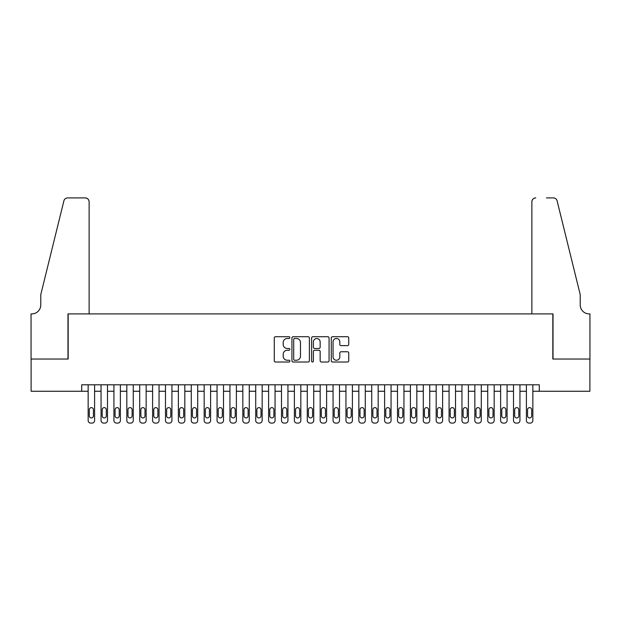 <?xml version="1.0" encoding="UTF-8"?>
<svg xmlns="http://www.w3.org/2000/svg" width="621" height="621" viewBox="0 0 621 621"><rect width="100%" height="100%" fill="white"/><g stroke="black" fill="none" stroke-linecap="round" stroke-linejoin="round"><path stroke-width="0.93" d="M289.875 337.599A0.885 0.885 0 0 0 288.99 336.714L275.545 336.714A1.265 1.265 0 0 0 274.28 337.979L274.28 360.747A1.265 1.265 0 0 0 275.545 362.012L288.99 362.012A0.885 0.885 0 0 0 289.875 361.127A0.885 0.885 0 0 0 288.99 360.242L287.251 360.242A4.052 4.052 0 0 1 283.199 356.198L283.199 354.296A4.052 4.052 0 0 1 287.251 350.252L288.99 350.252A0.885 0.885 0 0 0 289.875 349.359A0.885 0.885 0 0 0 288.99 348.474L287.251 348.474A4.052 4.052 0 0 1 283.199 344.43L283.199 342.528A4.052 4.052 0 0 1 287.251 338.484L288.99 338.484A0.885 0.885 0 0 0 289.875 337.599M347.473 345.633A1.265 1.265 0 0 0 348.738 344.368L348.738 337.979A1.265 1.265 0 0 0 347.473 336.714L332.546 336.714A1.265 1.265 0 0 0 331.28 337.979L331.28 360.747A1.265 1.265 0 0 0 332.546 362.012L347.473 362.012A1.265 1.265 0 0 0 348.738 360.747L348.738 353.031A1.265 1.265 0 0 0 347.473 351.765L341.084 351.765A1.265 1.265 0 0 0 339.819 353.031L339.819 356.858A3.384 3.384 0 0 1 336.435 360.242A3.384 3.384 0 0 1 333.05 356.858L333.05 341.868A3.384 3.384 0 0 1 336.435 338.484A3.384 3.384 0 0 1 339.819 341.868L339.819 344.368A1.265 1.265 0 0 0 341.084 345.633L347.473 345.633M81.708 391.253L31.112 391.253L31.112 359.031L68.17 359.031L68.17 313.916L552.83 313.916L552.83 359.031L589.888 359.031L589.888 391.253L539.292 391.253L539.292 384.81L81.708 384.81L81.708 391.253L88.151 391.253L88.151 420.518A2.577 2.577 0 0 0 90.728 423.095L92.017 423.095A2.577 2.577 0 0 0 94.594 420.518L94.594 391.253L101.044 391.253L101.044 420.518A2.577 2.577 0 0 0 103.622 423.095L104.91 423.095A2.577 2.577 0 0 0 107.487 420.518L107.487 391.253L113.93 391.253L113.93 420.518A2.577 2.577 0 0 0 116.507 423.095L117.796 423.095A2.577 2.577 0 0 0 120.373 420.518L120.373 391.253L126.824 391.253L126.824 420.518A2.577 2.577 0 0 0 129.401 423.095L130.689 423.095A2.577 2.577 0 0 0 133.267 420.518L133.267 391.253L139.709 391.253L139.709 420.518A2.577 2.577 0 0 0 142.287 423.095L143.575 423.095A2.577 2.577 0 0 0 146.152 420.518L146.152 391.253L152.603 391.253L152.603 420.518A2.577 2.577 0 0 0 155.18 423.095L156.469 423.095A2.577 2.577 0 0 0 159.046 420.518L159.046 391.253L165.489 391.253L165.489 420.518A2.577 2.577 0 0 0 168.066 423.095L169.354 423.095A2.577 2.577 0 0 0 171.932 420.518L171.932 391.253L178.382 391.253L178.382 420.518A2.577 2.577 0 0 0 180.959 423.095L182.248 423.095A2.577 2.577 0 0 0 184.825 420.518L184.825 391.253L191.268 391.253L191.268 420.518A2.577 2.577 0 0 0 193.845 423.095L195.134 423.095A2.577 2.577 0 0 0 197.711 420.518L197.711 391.253L204.162 391.253L204.162 420.518A2.577 2.577 0 0 0 206.739 423.095L208.027 423.095A2.577 2.577 0 0 0 210.604 420.518L210.604 391.253L217.047 391.253L217.047 420.518A2.577 2.577 0 0 0 219.624 423.095L220.913 423.095A2.577 2.577 0 0 0 223.498 420.518L223.498 391.253L229.941 391.253L229.941 420.518A2.577 2.577 0 0 0 232.518 423.095L233.806 423.095A2.577 2.577 0 0 0 236.384 420.518L236.384 391.253L242.827 391.253L242.827 420.518A2.577 2.577 0 0 0 245.404 423.095L246.692 423.095A2.577 2.577 0 0 0 249.277 420.518L249.277 391.253L255.72 391.253L255.72 420.518A2.577 2.577 0 0 0 258.297 423.095L259.586 423.095A2.577 2.577 0 0 0 262.163 420.518L262.163 391.253L268.606 391.253L268.606 420.518A2.577 2.577 0 0 0 271.183 423.095L272.472 423.095A2.577 2.577 0 0 0 275.056 420.518L275.056 391.253L281.499 391.253L281.499 420.518A2.577 2.577 0 0 0 284.076 423.095L285.365 423.095A2.577 2.577 0 0 0 287.942 420.518L287.942 391.253L294.385 391.253L294.385 420.518A2.577 2.577 0 0 0 296.962 423.095L298.259 423.095A2.577 2.577 0 0 0 300.836 420.518L300.836 391.253L307.279 391.253L307.279 420.518A2.577 2.577 0 0 0 309.856 423.095L311.144 423.095A2.577 2.577 0 0 0 313.721 420.518L313.721 391.253L320.164 391.253L320.164 420.518A2.577 2.577 0 0 0 322.741 423.095L324.038 423.095A2.577 2.577 0 0 0 326.615 420.518L326.615 391.253L333.058 391.253L333.058 420.518A2.577 2.577 0 0 0 335.635 423.095L336.924 423.095A2.577 2.577 0 0 0 339.501 420.518L339.501 391.253L345.944 391.253L345.944 420.518A2.577 2.577 0 0 0 348.528 423.095L349.817 423.095A2.577 2.577 0 0 0 352.394 420.518L352.394 391.253L358.837 391.253L358.837 420.518A2.577 2.577 0 0 0 361.414 423.095L362.703 423.095A2.577 2.577 0 0 0 365.28 420.518L365.28 391.253L371.723 391.253L371.723 420.518A2.577 2.577 0 0 0 374.308 423.095L375.596 423.095A2.577 2.577 0 0 0 378.173 420.518L378.173 391.253L384.616 391.253L384.616 420.518A2.577 2.577 0 0 0 387.194 423.095L388.482 423.095A2.577 2.577 0 0 0 391.059 420.518L391.059 391.253L397.502 391.253L397.502 420.518A2.577 2.577 0 0 0 400.087 423.095L401.376 423.095A2.577 2.577 0 0 0 403.953 420.518L403.953 391.253L410.396 391.253L410.396 420.518A2.577 2.577 0 0 0 412.973 423.095L414.261 423.095A2.577 2.577 0 0 0 416.838 420.518L416.838 391.253L423.289 391.253L423.289 420.518A2.577 2.577 0 0 0 425.866 423.095L427.155 423.095A2.577 2.577 0 0 0 429.732 420.518L429.732 391.253L436.175 391.253L436.175 420.518A2.577 2.577 0 0 0 438.752 423.095L440.041 423.095A2.577 2.577 0 0 0 442.618 420.518L442.618 391.253L449.068 391.253L449.068 420.518A2.577 2.577 0 0 0 451.646 423.095L452.934 423.095A2.577 2.577 0 0 0 455.511 420.518L455.511 391.253L461.954 391.253L461.954 420.518A2.577 2.577 0 0 0 464.531 423.095L465.82 423.095A2.577 2.577 0 0 0 468.397 420.518L468.397 391.253L474.848 391.253L474.848 420.518A2.577 2.577 0 0 0 477.425 423.095L478.713 423.095A2.577 2.577 0 0 0 481.291 420.518L481.291 391.253L487.733 391.253L487.733 420.518A2.577 2.577 0 0 0 490.311 423.095L491.599 423.095A2.577 2.577 0 0 0 494.176 420.518L494.176 391.253L500.627 391.253L500.627 420.518A2.577 2.577 0 0 0 503.204 423.095L504.493 423.095A2.577 2.577 0 0 0 507.07 420.518L507.07 391.253L513.513 391.253L513.513 420.518A2.577 2.577 0 0 0 516.09 423.095L517.378 423.095A2.577 2.577 0 0 0 519.956 420.518L519.956 391.253L526.406 391.253L526.406 420.518A2.577 2.577 0 0 0 528.983 423.095L530.272 423.095A2.577 2.577 0 0 0 532.849 420.518L532.849 391.253L539.292 391.253M309.39 337.979A1.265 1.265 0 0 0 308.125 336.714L293.197 336.714A1.265 1.265 0 0 0 291.932 337.979L291.932 360.747A1.265 1.265 0 0 0 293.197 362.012L308.125 362.012A1.265 1.265 0 0 0 309.39 360.747L309.39 337.979M312.875 336.714L327.803 336.714A1.265 1.265 0 0 1 329.068 337.979L329.068 360.747A1.265 1.265 0 0 1 327.803 362.012L321.414 362.012A1.265 1.265 0 0 1 320.149 360.747L320.149 351.517A1.265 1.265 0 0 0 318.884 350.252L314.645 350.252A1.265 1.265 0 0 0 313.38 351.517L313.38 361.127A0.885 0.885 0 0 1 312.495 362.012A0.885 0.885 0 0 1 311.61 361.127L311.61 337.979A1.265 1.265 0 0 1 312.875 336.714M294.587 338.484A0.885 0.885 0 0 0 293.702 339.369L293.702 359.357A0.885 0.885 0 0 0 294.587 360.242L296.427 360.242A4.052 4.052 0 0 0 300.471 356.198L300.471 342.528A4.052 4.052 0 0 0 296.427 338.484L294.587 338.484M320.149 341.93A3.384 3.384 0 0 0 316.764 338.546A3.384 3.384 0 0 0 313.38 341.93L313.38 347.209A1.265 1.265 0 0 0 314.645 348.474L318.884 348.474A1.265 1.265 0 0 0 320.149 347.209L320.149 341.93M94.594 384.81L94.594 420.518M88.151 384.81L88.151 420.518M93.437 415.876A2.065 2.065 0 0 1 91.372 417.933A2.065 2.065 0 0 1 89.315 415.876L89.315 409.689A2.065 2.065 0 0 1 91.372 407.624A2.065 2.065 0 0 1 93.437 409.689L93.437 415.876M90.728 423.095L92.017 423.095M89.121 313.916L89.121 201.778A3.866 3.866 0 0 0 85.248 197.905L67.658 197.905A3.866 3.866 0 0 0 63.901 200.847L40.784 294.579L40.784 304.895A9.02 9.02 0 0 1 31.756 313.916L31.05 313.916L31.05 359.031L67.976 359.031L67.976 313.916L89.121 313.916L89.121 201.778C88.873 199.442 87.584 198.153 85.248 197.905L74.551 197.905M63.901 200.847C64.887 198.728 64.887 198.728 63.901 200.847C64.887 198.728 64.887 198.728 63.901 200.847M40.784 304.895A9.02 9.02 0 0 1 31.756 313.916M531.879 313.916L531.879 201.778L531.879 313.916L553.024 313.916L553.024 359.031L589.95 359.031L589.95 313.916L589.244 313.916A9.02 9.02 0 0 1 580.216 304.895A9.02 9.02 0 0 0 589.244 313.916M573.129 265.842L557.099 200.847L580.216 294.579L580.216 304.895M546.449 197.905L553.342 197.905A3.866 3.866 0 0 1 557.099 200.847C556.113 198.728 556.113 198.728 557.099 200.847C556.113 198.728 556.113 198.728 557.099 200.847M535.752 197.905A3.866 3.866 0 0 0 531.879 201.778C532.127 199.442 533.416 198.153 535.752 197.905M107.487 384.81L107.487 420.518M101.044 384.81L101.044 420.518M106.323 415.876A2.065 2.065 0 0 1 104.266 417.933A2.065 2.065 0 0 1 102.201 415.876L102.201 409.689A2.065 2.065 0 0 1 104.266 407.624A2.065 2.065 0 0 1 106.323 409.689L106.323 415.876M103.622 423.095L104.91 423.095M120.373 384.81L120.373 420.518M113.93 384.81L113.93 420.518M119.216 415.876A2.065 2.065 0 0 1 117.152 417.933A2.065 2.065 0 0 1 115.095 415.876L115.095 409.689A2.065 2.065 0 0 1 117.152 407.624A2.065 2.065 0 0 1 119.216 409.689L119.216 415.876M116.507 423.095L117.796 423.095M133.267 384.81L133.267 420.518M126.824 384.81L126.824 420.518M132.102 415.876A2.065 2.065 0 0 1 130.045 417.933A2.065 2.065 0 0 1 127.98 415.876L127.98 409.689A2.065 2.065 0 0 1 130.045 407.624A2.065 2.065 0 0 1 132.102 409.689L132.102 415.876M129.401 423.095L130.689 423.095M146.152 384.81L146.152 420.518M139.709 384.81L139.709 420.518M144.996 415.876A2.065 2.065 0 0 1 142.931 417.933A2.065 2.065 0 0 1 140.874 415.876L140.874 409.689A2.065 2.065 0 0 1 142.931 407.624A2.065 2.065 0 0 1 144.996 409.689L144.996 415.876M142.287 423.095L143.575 423.095M159.046 384.81L159.046 420.518M152.603 384.81L152.603 420.518M157.881 415.876A2.065 2.065 0 0 1 155.824 417.933A2.065 2.065 0 0 1 153.76 415.876L153.76 409.689A2.065 2.065 0 0 1 155.824 407.624A2.065 2.065 0 0 1 157.881 409.689L157.881 415.876M155.18 423.095L156.469 423.095M171.932 384.81L171.932 420.518M165.489 384.81L165.489 420.518M170.775 415.876A2.065 2.065 0 0 1 168.71 417.933A2.065 2.065 0 0 1 166.653 415.876L166.653 409.689A2.065 2.065 0 0 1 168.71 407.624A2.065 2.065 0 0 1 170.775 409.689L170.775 415.876M168.066 423.095L169.354 423.095M184.825 384.81L184.825 420.518M178.382 384.81L178.382 420.518M183.669 415.876A2.065 2.065 0 0 1 181.604 417.933A2.065 2.065 0 0 1 179.539 415.876L179.539 409.689A2.065 2.065 0 0 1 181.604 407.624A2.065 2.065 0 0 1 183.669 409.689L183.669 415.876M180.959 423.095L182.248 423.095M197.711 384.81L197.711 420.518M191.268 384.81L191.268 420.518M196.554 415.876A2.065 2.065 0 0 1 194.489 417.933A2.065 2.065 0 0 1 192.432 415.876L192.432 409.689A2.065 2.065 0 0 1 194.489 407.624A2.065 2.065 0 0 1 196.554 409.689L196.554 415.876M193.845 423.095L195.134 423.095M210.604 384.81L210.604 420.518M204.162 384.81L204.162 420.518M209.448 415.876A2.065 2.065 0 0 1 207.383 417.933A2.065 2.065 0 0 1 205.318 415.876L205.318 409.689A2.065 2.065 0 0 1 207.383 407.624A2.065 2.065 0 0 1 209.448 409.689L209.448 415.876M206.739 423.095L208.027 423.095M223.498 384.81L223.498 420.518M217.047 384.81L217.047 420.518M222.334 415.876A2.065 2.065 0 0 1 220.269 417.933A2.065 2.065 0 0 1 218.212 415.876L218.212 409.689A2.065 2.065 0 0 1 220.269 407.624A2.065 2.065 0 0 1 222.334 409.689L222.334 415.876M219.624 423.095L220.913 423.095M236.384 384.81L236.384 420.518M229.941 384.81L229.941 420.518M235.227 415.876A2.065 2.065 0 0 1 233.162 417.933A2.065 2.065 0 0 1 231.097 415.876L231.097 409.689A2.065 2.065 0 0 1 233.162 407.624A2.065 2.065 0 0 1 235.227 409.689L235.227 415.876M232.518 423.095L233.806 423.095M249.277 384.81L249.277 420.518M242.827 384.81L242.827 420.518M248.113 415.876A2.065 2.065 0 0 1 246.048 417.933A2.065 2.065 0 0 1 243.991 415.876L243.991 409.689A2.065 2.065 0 0 1 246.048 407.624A2.065 2.065 0 0 1 248.113 409.689L248.113 415.876M245.404 423.095L246.692 423.095M262.163 384.81L262.163 420.518M255.72 384.81L255.72 420.518M261.006 415.876A2.065 2.065 0 0 1 258.941 417.933A2.065 2.065 0 0 1 256.877 415.876L256.877 409.689A2.065 2.065 0 0 1 258.941 407.624A2.065 2.065 0 0 1 261.006 409.689L261.006 415.876M258.297 423.095L259.586 423.095M275.056 384.81L275.056 420.518M268.606 384.81L268.606 420.518M273.892 415.876A2.065 2.065 0 0 1 271.827 417.933A2.065 2.065 0 0 1 269.77 415.876L269.77 409.689A2.065 2.065 0 0 1 271.827 407.624A2.065 2.065 0 0 1 273.892 409.689L273.892 415.876M271.183 423.095L272.472 423.095M287.942 384.81L287.942 420.518M281.499 384.81L281.499 420.518M286.786 415.876A2.065 2.065 0 0 1 284.721 417.933A2.065 2.065 0 0 1 282.656 415.876L282.656 409.689A2.065 2.065 0 0 1 284.721 407.624A2.065 2.065 0 0 1 286.786 409.689L286.786 415.876M284.076 423.095L285.365 423.095M300.836 384.81L300.836 420.518M294.385 384.81L294.385 420.518M299.671 415.876A2.065 2.065 0 0 1 297.606 417.933A2.065 2.065 0 0 1 295.549 415.876L295.549 409.689A2.065 2.065 0 0 1 297.606 407.624A2.065 2.065 0 0 1 299.671 409.689L299.671 415.876M296.962 423.095L298.259 423.095M313.721 384.81L313.721 420.518M307.279 384.81L307.279 420.518M312.565 415.876A2.065 2.065 0 0 1 310.5 417.933A2.065 2.065 0 0 1 308.435 415.876L308.435 409.689A2.065 2.065 0 0 1 310.5 407.624A2.065 2.065 0 0 1 312.565 409.689L312.565 415.876M309.856 423.095L311.144 423.095M326.615 384.81L326.615 420.518M320.164 384.81L320.164 420.518M325.451 415.876A2.065 2.065 0 0 1 323.394 417.933A2.065 2.065 0 0 1 321.329 415.876L321.329 409.689A2.065 2.065 0 0 1 323.394 407.624A2.065 2.065 0 0 1 325.451 409.689L325.451 415.876M322.741 423.095L324.038 423.095M339.501 384.81L339.501 420.518M333.058 384.81L333.058 420.518M338.344 415.876A2.065 2.065 0 0 1 336.279 417.933A2.065 2.065 0 0 1 334.214 415.876L334.214 409.689A2.065 2.065 0 0 1 336.279 407.624A2.065 2.065 0 0 1 338.344 409.689L338.344 415.876M335.635 423.095L336.924 423.095M352.394 384.81L352.394 420.518M345.944 384.81L345.944 420.518M351.23 415.876A2.065 2.065 0 0 1 349.173 417.933A2.065 2.065 0 0 1 347.108 415.876L347.108 409.689A2.065 2.065 0 0 1 349.173 407.624A2.065 2.065 0 0 1 351.23 409.689L351.23 415.876M348.528 423.095L349.817 423.095M365.28 384.81L365.28 420.518M358.837 384.81L358.837 420.518M364.123 415.876A2.065 2.065 0 0 1 362.059 417.933A2.065 2.065 0 0 1 359.994 415.876L359.994 409.689A2.065 2.065 0 0 1 362.059 407.624A2.065 2.065 0 0 1 364.123 409.689L364.123 415.876M361.414 423.095L362.703 423.095M378.173 384.81L378.173 420.518M371.723 384.81L371.723 420.518M377.009 415.876A2.065 2.065 0 0 1 374.952 417.933A2.065 2.065 0 0 1 372.887 415.876L372.887 409.689A2.065 2.065 0 0 1 374.952 407.624A2.065 2.065 0 0 1 377.009 409.689L377.009 415.876M374.308 423.095L375.596 423.095M391.059 384.81L391.059 420.518M384.616 384.81L384.616 420.518M389.903 415.876A2.065 2.065 0 0 1 387.838 417.933A2.065 2.065 0 0 1 385.773 415.876L385.773 409.689A2.065 2.065 0 0 1 387.838 407.624A2.065 2.065 0 0 1 389.903 409.689L389.903 415.876M387.194 423.095L388.482 423.095M403.953 384.81L403.953 420.518M397.502 384.81L397.502 420.518M402.788 415.876A2.065 2.065 0 0 1 400.731 417.933A2.065 2.065 0 0 1 398.666 415.876L398.666 409.689A2.065 2.065 0 0 1 400.731 407.624A2.065 2.065 0 0 1 402.788 409.689L402.788 415.876M400.087 423.095L401.376 423.095M416.838 384.81L416.838 420.518M410.396 384.81L410.396 420.518M415.682 415.876A2.065 2.065 0 0 1 413.617 417.933A2.065 2.065 0 0 1 411.552 415.876L411.552 409.689A2.065 2.065 0 0 1 413.617 407.624A2.065 2.065 0 0 1 415.682 409.689L415.682 415.876M412.973 423.095L414.261 423.095M429.732 384.81L429.732 420.518M423.289 384.81L423.289 420.518M428.568 415.876A2.065 2.065 0 0 1 426.511 417.933A2.065 2.065 0 0 1 424.446 415.876L424.446 409.689A2.065 2.065 0 0 1 426.511 407.624A2.065 2.065 0 0 1 428.568 409.689L428.568 415.876M425.866 423.095L427.155 423.095M442.618 384.81L442.618 420.518M436.175 384.81L436.175 420.518M441.461 415.876A2.065 2.065 0 0 1 439.396 417.933A2.065 2.065 0 0 1 437.331 415.876L437.331 409.689A2.065 2.065 0 0 1 439.396 407.624A2.065 2.065 0 0 1 441.461 409.689L441.461 415.876M438.752 423.095L440.041 423.095M455.511 384.81L455.511 420.518M449.068 384.81L449.068 420.518M454.347 415.876A2.065 2.065 0 0 1 452.29 417.933A2.065 2.065 0 0 1 450.225 415.876L450.225 409.689A2.065 2.065 0 0 1 452.29 407.624A2.065 2.065 0 0 1 454.347 409.689L454.347 415.876M451.646 423.095L452.934 423.095M468.397 384.81L468.397 420.518M461.954 384.81L461.954 420.518M467.24 415.876A2.065 2.065 0 0 1 465.176 417.933A2.065 2.065 0 0 1 463.119 415.876L463.119 409.689A2.065 2.065 0 0 1 465.176 407.624A2.065 2.065 0 0 1 467.24 409.689L467.24 415.876M464.531 423.095L465.82 423.095M481.291 384.81L481.291 420.518M474.848 384.81L474.848 420.518M480.126 415.876A2.065 2.065 0 0 1 478.069 417.933A2.065 2.065 0 0 1 476.004 415.876L476.004 409.689A2.065 2.065 0 0 1 478.069 407.624A2.065 2.065 0 0 1 480.126 409.689L480.126 415.876M477.425 423.095L478.713 423.095M494.176 384.81L494.176 420.518M487.733 384.81L487.733 420.518M493.02 415.876A2.065 2.065 0 0 1 490.955 417.933A2.065 2.065 0 0 1 488.898 415.876L488.898 409.689A2.065 2.065 0 0 1 490.955 407.624A2.065 2.065 0 0 1 493.02 409.689L493.02 415.876M490.311 423.095L491.599 423.095M507.07 384.81L507.07 420.518M500.627 384.81L500.627 420.518M505.905 415.876A2.065 2.065 0 0 1 503.848 417.933A2.065 2.065 0 0 1 501.784 415.876L501.784 409.689A2.065 2.065 0 0 1 503.848 407.624A2.065 2.065 0 0 1 505.905 409.689L505.905 415.876M503.204 423.095L504.493 423.095M519.956 384.81L519.956 420.518M513.513 384.81L513.513 420.518M518.799 415.876A2.065 2.065 0 0 1 516.734 417.933A2.065 2.065 0 0 1 514.677 415.876L514.677 409.689A2.065 2.065 0 0 1 516.734 407.624A2.065 2.065 0 0 1 518.799 409.689L518.799 415.876M516.09 423.095L517.378 423.095M532.849 384.81L532.849 420.518M526.406 384.81L526.406 420.518M531.685 415.876A2.065 2.065 0 0 1 529.628 417.933A2.065 2.065 0 0 1 527.563 415.876L527.563 409.689A2.065 2.065 0 0 1 529.628 407.624A2.065 2.065 0 0 1 531.685 409.689L531.685 415.876M528.983 423.095L530.272 423.095"/></g></svg>
